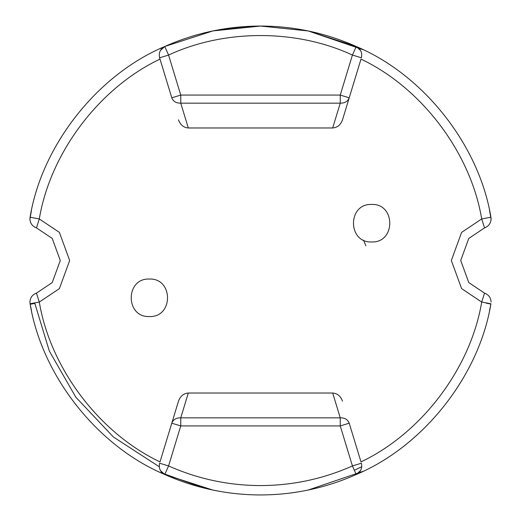 <?xml version="1.0" encoding="UTF-8"?>
<svg xmlns="http://www.w3.org/2000/svg" width="521" height="521" viewBox="0 0 521 521"><rect width="100%" height="100%" fill="white"/><g stroke="black" fill="none" stroke-linecap="round" stroke-linejoin="round"><path stroke-width="0.78" d="M149.364 316.553C173.552 317.582 173.552 278.012 149.364 279.041C125.183 278.012 125.183 317.582 149.364 316.553M371.636 241.959C395.817 242.988 395.817 203.418 371.636 204.447C347.448 203.418 347.448 242.988 371.636 241.959M489.512 310.705L490.919 303.782C479.099 375.836 423.566 446.23 356.253 474.507C325.768 488.047 293.857 494.865 260.5 494.95C227.143 494.865 195.232 488.047 164.747 474.507C97.434 446.23 41.901 375.836 30.081 303.782L29.918 302.056C30.179 297.673 32.354 294.697 36.45 293.121L52.224 282.571L60.286 260.5L52.224 238.429L36.45 227.879C32.354 226.303 30.179 223.327 29.918 218.944L30.081 217.218C41.901 145.164 97.434 74.77 164.747 46.493L212.809 30.954L164.747 46.493L160.253 48.564M219.771 29.612L212.972 30.915L260.5 26.05L256.97 26.076M197.205 34.757L195.088 35.363M31.488 210.295L29.918 219.041M220.266 491.472L212.972 490.085M212.802 490.046L164.747 474.507L160.344 470.437M171.787 97.805L180.754 95.076L180.754 103.158L188.309 127.977L332.691 127.977L340.246 103.158L180.754 103.158C176.209 103.249 173.219 101.465 171.787 97.805L159.608 57.785L168.576 55.057L180.754 95.076L340.246 95.076L352.424 55.057C296.644 29.052 224.356 29.052 168.576 55.057L164.747 46.493C195.232 32.953 227.143 26.135 260.5 26.05C293.857 26.135 325.768 32.953 356.253 46.493C423.566 74.77 479.099 145.164 490.919 217.218L491.082 218.944C490.821 223.327 488.646 226.303 484.55 227.879L486.217 227.169M363.541 240.122L365.898 245.821L363.541 240.122M188.309 127.977C183.626 127.619 180.351 124.903 178.488 119.83M160.351 50.55L164.747 46.493C160.247 48.987 158.534 52.751 159.608 57.785L160.006 59.107C99.303 87.873 50.361 152.692 39.296 218.944L59.387 232.379L69.664 260.5L59.387 288.621L39.296 302.056C50.361 368.308 99.303 433.127 160.006 461.893L178.488 401.17C180.351 396.097 183.626 393.381 188.309 393.023L180.754 417.842L340.246 417.842C344.791 417.751 347.781 419.535 349.213 423.195L360.994 461.893C421.697 433.127 470.639 368.308 481.704 302.056L461.613 288.621L451.336 260.5L461.613 232.379L481.704 218.944C470.639 152.692 421.697 87.873 360.994 59.107L342.512 119.83C340.649 124.903 337.374 127.619 332.691 127.977M188.309 393.023L332.691 393.023C337.374 393.381 340.649 396.097 342.512 401.17M491.082 219.041L489.512 210.295M360.753 48.564L356.253 46.493L360.656 50.563M356.24 46.493L308.191 30.954L260.5 26.05M34.783 227.169L36.45 227.879L39.296 218.944L30.081 217.218M29.918 301.959L30.081 303.782L39.296 302.056L36.45 293.121L34.783 293.831M30.081 303.782L31.488 310.705M160.247 472.436L203.509 487.917M209.689 489.375L215.29 490.548M363.065 471.323L308.191 490.046L311.311 489.375M317.491 487.917L318.129 487.754M360.649 470.45L356.253 474.507C360.753 472.013 362.466 468.249 361.392 463.215L352.424 465.943L340.246 425.924L180.754 425.924L168.576 465.943C197.837 478.949 228.478 485.487 260.5 485.572C292.522 485.487 323.163 478.949 352.424 465.943L356.253 474.507L360.747 472.436M486.217 293.831L484.55 293.121C488.646 294.697 490.821 297.673 491.082 302.056L491.082 301.959M490.919 217.218L481.704 218.944L484.55 227.879L468.776 238.429L460.714 260.5L468.776 282.571L484.55 293.121L481.704 302.056L490.919 303.782M490.867 304.056L486.262 303.183M30.172 304.284L34.783 303.411M300.734 29.528L308.028 30.915M308.191 30.954L363.065 49.677M260.617 26.05L219.908 29.593M171.787 423.195L180.754 425.924L180.754 417.842C176.209 417.751 173.219 419.535 171.787 423.195L178.488 401.17M349.213 97.805L340.246 95.076L340.246 103.158C344.791 103.249 347.781 101.465 349.213 97.805L342.512 119.83M361.392 57.785C362.466 52.751 360.753 48.987 356.253 46.493L352.424 55.057L361.392 57.785M159.608 463.215C158.534 468.249 160.247 472.013 164.747 474.507L168.576 465.943L159.608 463.215M361.763 466.744L354.339 470.229M159.237 466.738L113.357 436.963L75.825 397.197L49.358 351.102L34.686 302.916M349.213 423.195L340.246 425.924L340.246 417.842L332.691 393.023"/></g></svg>
